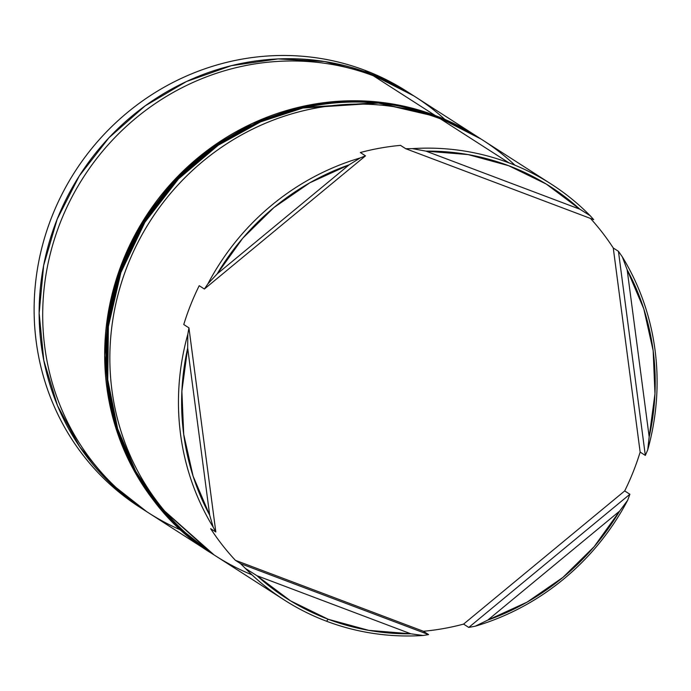 <?xml version="1.0" encoding="UTF-8"?>
<svg xmlns="http://www.w3.org/2000/svg" width="691" height="691" viewBox="0 0 691 691"><rect width="100%" height="100%" fill="white"/><g stroke="black" fill="none" stroke-linecap="round" stroke-linejoin="round"><path stroke-width="1.04" d="M181.154 530.187A247.102 236.046 -57.3 0 1 62.821 216.369A247.102 236.046 -57.3 0 1 373.226 75.716A247.102 236.046 122.7 0 0 71.009 198.861A247.102 236.046 122.7 0 0 148.53 512.843L210.505 552.627A247.102 236.046 -57.3 0 1 132.983 238.645A247.102 236.046 -57.3 0 1 435.2 115.501L373.226 75.716L435.2 115.501A247.102 236.046 -57.3 0 1 477.481 136.749A247.102 236.046 -57.3 0 1 478.129 137.163L435.2 115.501L390.277 103.615L343.582 100.998L296.897 107.736L252.025 123.585L210.686 147.934L174.477 179.841L144.773 218.08L122.73 261.189L109.187 307.504L104.669 355.252L109.351 402.594L123.041 447.708L145.231 488.865L175.056 524.478L211.152 553.042A247.102 236.046 -57.3 0 1 210.505 552.627M251.999 574.852A247.102 236.046 -57.3 0 1 129.165 261.414A247.102 236.046 -57.3 0 1 440.374 118.826A247.102 236.046 122.7 0 0 138.157 241.971A247.102 236.046 122.7 0 0 215.687 555.953L284.295 599.995A247.102 236.046 -57.3 0 1 245.383 568.408L240.563 563.64L235.389 560.315A247.102 236.046 -57.3 0 1 210.651 528.658L215.825 531.984L213.243 527.268A247.102 236.046 -57.3 0 1 187.822 334.289L188.937 327.854L183.763 324.528A247.102 236.046 -57.3 0 1 199.207 285.703L204.389 289.028L207.896 283.846A247.102 236.046 -57.3 0 1 360.218 157.937L365.504 155.855L360.331 152.53A247.102 236.046 -57.3 0 1 400.512 145.369L405.695 148.695L412.432 148.634A247.102 236.046 -57.3 0 1 508.982 162.869L440.374 118.826L508.982 162.869A247.102 236.046 122.7 0 0 412.432 148.634L425.95 151.13L579.879 209.218L546.331 184.108L508.671 165.702L468.109 154.585L425.95 151.13A244.493 233.567 -57.3 0 1 579.879 209.218L590.174 215.713A247.102 236.046 122.7 0 0 508.982 162.869A247.102 236.046 -57.3 0 1 551.271 184.117A247.102 236.046 -57.3 0 1 590.174 215.713L593.699 219.643L590.174 215.713L579.879 209.218L425.95 151.13L412.432 148.634L405.695 148.695L593.699 219.643L405.695 148.695L400.512 145.369A247.102 236.046 122.7 0 0 360.331 152.53L365.504 155.855L360.218 157.937A247.102 236.046 122.7 0 0 207.896 283.846L217.207 273.861L349.128 164.821L309.793 182.804L273.947 207.533L242.757 238.214L217.207 273.861A244.493 233.567 -57.3 0 1 349.128 164.821L360.218 157.937L349.128 164.821L217.207 273.861L207.896 283.846L204.389 289.028L365.504 155.855L204.389 289.028L199.207 285.703A247.102 236.046 122.7 0 0 183.763 324.528L188.937 327.854L187.822 334.289A247.102 236.046 122.7 0 0 213.243 527.268L209.693 515.201L187.676 348.074L181.88 391.166L183.702 434.311L193.074 476.099L209.693 515.201A244.493 233.567 -57.3 0 1 187.676 348.074L187.822 334.289L187.676 348.074L209.693 515.201L213.243 527.268L215.825 531.984L188.937 327.854L215.825 531.984L210.651 528.658A247.102 236.046 122.7 0 0 235.389 560.315L423.393 631.272L428.575 634.588L423.125 635.487L410.912 633.82A244.493 233.567 -57.3 0 1 328.182 619.248L326.575 621.244A247.102 236.046 -57.3 0 1 284.295 599.995M142.467 508.93A247.102 236.046 -57.3 0 1 61.724 194.741A247.102 236.046 -57.3 0 1 364.649 70.214A247.102 236.046 122.7 0 0 62.432 193.359A247.102 236.046 122.7 0 0 139.953 507.341L144.972 510.563A247.102 236.046 -57.3 0 1 67.442 196.581A247.102 236.046 -57.3 0 1 369.668 73.436L364.649 70.214L369.668 73.436A247.102 236.046 -57.3 0 1 411.948 94.684A247.102 236.046 -57.3 0 1 413.719 95.833L369.668 73.436L324.744 61.542L278.05 58.925L231.364 65.671L186.492 81.512L145.153 105.861L108.936 137.768L79.24 176.015L57.198 219.116L43.654 265.439L39.137 313.178L43.818 360.521L57.508 405.634L79.698 446.792L109.523 482.404L146.76 511.694A247.102 236.046 -57.3 0 1 144.972 510.563M326.575 621.244A247.102 236.046 122.7 0 0 423.125 635.487A247.102 236.046 -57.3 0 1 326.575 621.244L328.182 619.248L368.744 630.356L410.912 633.82L256.974 575.724L290.522 600.842L328.182 619.248A244.493 233.567 -57.3 0 1 256.974 575.724L245.383 568.408A247.102 236.046 122.7 0 0 326.575 621.244M649.177 436.876L654.973 393.775L653.15 350.639L643.787 308.842L627.16 269.749L649.177 436.876L647.735 449.832A247.102 236.046 122.7 0 0 622.315 256.845L627.16 269.749A244.493 233.567 -57.3 0 1 649.177 436.876L627.16 269.749L622.315 256.845A247.102 236.046 -57.3 0 1 647.735 449.832L645.325 455.429L640.151 452.104A247.102 236.046 -57.3 0 1 624.699 490.93L629.881 494.255L627.661 500.275L619.646 511.09L487.734 620.129L527.069 602.146L562.906 577.417L594.105 546.736L619.646 511.09A244.493 233.567 -57.3 0 1 487.734 620.129L475.339 626.176A247.102 236.046 122.7 0 0 627.661 500.275A247.102 236.046 -57.3 0 1 475.339 626.176L468.757 627.428L463.583 624.103A247.102 236.046 -57.3 0 1 423.393 631.272L428.575 634.588L240.563 563.64L235.389 560.315L423.393 631.272A247.102 236.046 122.7 0 0 463.583 624.103L624.699 490.93L629.881 494.255L468.757 627.428L463.583 624.103L624.699 490.93A247.102 236.046 122.7 0 0 640.151 452.104L613.263 247.983L618.436 251.308L622.315 256.845L618.436 251.308L645.325 455.429L640.151 452.104L613.263 247.983L618.436 251.308L645.325 455.429L647.735 449.832L649.177 436.876M411.948 94.684L406.93 91.462A247.102 236.046 122.7 0 0 364.649 70.214A247.102 236.046 -57.3 0 1 409.426 93.086M477.481 136.749L415.507 96.965A247.102 236.046 122.7 0 0 373.226 75.716A247.102 236.046 -57.3 0 1 444.857 119.405M551.271 184.117L482.655 140.074A247.102 236.046 122.7 0 0 440.374 118.826A247.102 236.046 -57.3 0 1 514.959 165.218M590.46 218.416A247.102 236.046 -57.3 0 1 613.263 247.983A247.102 236.046 122.7 0 0 590.46 218.416M475.339 626.176L487.734 620.129L619.646 511.09L627.661 500.275L629.881 494.255L468.757 627.428L475.339 626.176M245.383 568.408L256.974 575.724L410.912 633.82L423.125 635.487L428.575 634.588L240.563 563.64L245.383 568.408M437.144 116.753L378.418 103.106L302.926 108.012L260.74 121.797L218.218 145.24L178.416 178.978L144.894 222.234L120.865 272.634L108.366 326.506L107.744 379.756L117.66 428.809L135.695 471.279L159.085 506.14L214.072 554.908A247.102 236.046 -57.3 0 1 212.448 553.88A247.102 236.046 -57.3 0 1 134.918 239.898A247.102 236.046 -57.3 0 1 437.144 116.753L436.496 116.33A5.2 1.512 -69.3 0 0 436.401 116.287A5.2 1.512 110.7 0 1 436.496 116.33A247.102 236.046 122.7 0 0 134.279 239.475A247.102 236.046 122.7 0 0 211.8 553.456L158.438 505.726L135.047 470.865L117.012 428.394L107.096 379.342L107.727 326.092L120.217 272.219L144.246 221.82L177.768 178.563L217.57 144.825L260.092 121.383L302.278 107.597L377.77 102.683L437.144 116.753A247.102 236.046 -57.3 0 1 479.424 138.001L437.144 116.753M214.072 554.908L211.8 553.456C100.359 486.352 71.398 318.197 152.391 209.036C214.357 117.591 338.106 77.185 436.41 116.295L478.777 137.578A247.102 236.046 122.7 0 0 436.496 116.33L481.04 139.046"/></g></svg>
